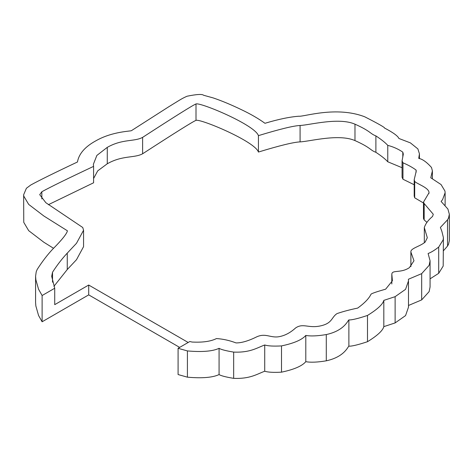 <?xml version="1.0" encoding="UTF-8"?>
<svg xmlns="http://www.w3.org/2000/svg" width="473" height="473" viewBox="0 0 473 473"><rect width="100%" height="100%" fill="white"/><g stroke="black" fill="none" stroke-linecap="round" stroke-linejoin="round"><path stroke-width="0.71" d="M42.115 321.782L42.115 295.53L54.726 288.246L54.726 304.653L88.705 285.036L88.705 294.88L42.115 321.782L38.561 315.497L35.853 305.942L35.587 302.513L35.587 276.256L35.853 279.685L38.561 289.245L42.115 295.53M88.705 285.036L188.183 342.47M179.657 347.395L88.705 294.88M93.583 178.516L97.716 170.859L107.27 163.77C122.608 155.091 134.19 158.301 142.615 153.784C175.199 132.659 192.996 121.514 196.005 120.355C200.517 118.617 254.965 141.368 258.424 152.052C279.679 145.566 293.567 142.178 300.083 141.888C309.862 141.457 338.739 133.469 354.981 140.587L354.981 124.174C371.074 131.382 369.868 133.64 375.887 135.899C381.35 139.488 385.312 142.645 387.765 145.365C393.382 146.843 398.396 149.096 402.807 152.14L403.315 154.103L402.068 160.832L402.961 162.818C408.075 164.959 412.432 167.365 416.045 170.026L416.252 171.066L414.194 179.681L414.194 196.088L414.691 197.809L414.691 181.401C416.796 183.831 428.077 187.391 428.976 192.079L429.041 192.759L423.483 202.107L424.163 203.544L433.274 214.263L432.588 216.392C428.177 220.128 425.416 223.865 424.316 227.596L427.308 237.742L425.215 242.01C420.255 246.439 410.026 248.349 410.931 252.168L413.981 260.777L409.423 267.629C400.856 273.447 392.129 269.622 391.827 274.139L392.401 280.785L385.661 289.163C377.265 291.551 372.405 293.201 371.074 294.111C369.094 298.38 364.63 303.039 357.689 308.089C349.766 309.738 342.895 311.565 337.083 313.564C331.218 317.294 332.72 323.201 320.54 325.891C308.355 328.581 303.092 322.763 295.572 327.978C290.055 333.01 284.243 335.966 278.124 336.835C270.154 337.787 265.489 333.01 256.916 336.746C248.52 340.927 241.549 342.984 236.015 342.913C229.494 340.424 222.978 338.975 216.463 338.567C210.822 341.423 202.698 342.576 192.097 342.044L189.815 341.53L178.09 348.299L178.09 374.551L187.414 377.176L187.414 350.925C202.06 352.208 212.614 351.338 219.07 348.323C221.104 349.565 225.97 350.824 233.668 352.095C250.016 352.775 256.774 347.933 264.726 344.977C267.99 346.035 273.583 346.348 281.5 345.911C293.97 343.286 302.064 339.791 305.8 335.428C310.708 336.321 317.537 336.031 326.287 334.559C344.533 330.615 347.909 320.268 348.879 319.925C351.841 320.067 358.043 318.577 367.491 315.45C377.353 309.372 382.793 304.352 383.816 300.379L395.121 296.666L405.562 289.334L408.489 280.909L408.418 279.241L421.674 273.642L429.135 265.347L430.069 260.765L428.106 253.516C431.145 252.363 434.675 250.217 438.696 247.072L443.189 239.817L443.402 237.6L441.871 231.344L440.393 227.43L447.535 219.815L448.552 218.006L449.35 214.275L447.896 209.036L441.114 201.457L442.598 199.594L445.123 192.759L444.957 191.057L441.055 184.553L430.761 177.771L432.393 170.889L431.5 167.477C426.693 162.103 422.442 159.07 418.741 158.366L419.439 153.826L417.878 148.906L410.404 142.881L398.905 138.477C397.923 136.029 393.187 132.582 384.691 128.13L384.543 128.077C385.111 127.592 378.518 123.837 364.772 116.813C336.185 105.763 303.725 116.932 298.8 116.228C289.701 116.902 278.426 119.255 264.975 123.287C258.412 118.569 250.725 114.111 241.904 109.913C231.421 104.846 221.837 100.844 213.14 97.905L203.638 95.274C202.213 93.95 196.697 94.263 187.089 96.22C181.401 98.668 178.286 100.968 168.583 106.88L131.494 130.625C131.021 131.305 112.527 131.334 96.072 140.7C85.105 146.642 78.902 153.743 77.46 161.997C54.756 172.716 39.206 180.379 30.81 184.984L26.405 188.266L23.65 194.752L23.756 196.076L28.682 204.407L43.847 215.995L67.408 230.794C66.805 234.785 56.589 245.304 53.053 248.78C47.643 254.492 42.345 261.386 37.172 269.468L36.22 271.786L35.587 276.256M53.52 248.278L43.847 242.247L28.682 230.658L23.756 222.334L23.65 194.752M449.35 214.275L449.35 240.532L448.552 244.263L447.535 246.072L443.402 250.808M443.402 237.6L443.189 266.074L438.696 273.329L430.069 278.839M430.069 260.765L430.069 287.022L429.135 291.605L421.674 299.9L408.489 305.481M408.489 280.909L408.489 307.16L405.562 315.592L395.121 322.923L383.816 326.636C382.793 330.603 377.353 335.629 367.491 341.707C358.043 344.829 351.841 346.325 348.879 346.183C347.909 346.526 344.533 356.867 326.287 360.816C317.537 362.288 310.708 362.578 305.8 361.679C302.064 366.049 293.97 369.543 281.5 372.162C273.583 372.6 267.99 372.292 264.726 371.228C256.774 374.19 250.016 379.027 233.668 378.353C225.97 377.076 221.104 375.822 219.07 374.575C212.614 377.596 202.06 378.459 187.414 377.176M54.726 288.246L51.687 276.338L52.521 272.229C57.132 265.081 62.046 258.713 67.261 253.126L76.502 243.282L83.561 230.256L82.751 227.507L45.846 202.71L39.72 194.663L41.843 191.736C50.268 187.101 67.515 178.652 93.583 166.378L93.394 164.226L96.864 155.428L107.27 147.363C122.608 138.678 134.19 141.894 142.615 137.377C175.199 116.246 192.996 105.101 196.005 103.948C200.517 102.209 254.965 124.961 258.424 135.639C279.679 129.153 293.567 125.771 300.083 125.481C309.862 125.043 338.739 117.056 354.981 124.174M423.483 202.107L423.483 218.514L424.163 219.951L426.894 222.31M414.691 197.809L423.483 202.994M402.068 160.832L402.068 177.245L402.961 179.226L414.194 184.748M354.981 140.587C371.074 147.795 369.868 150.053 375.887 152.312C381.35 155.901 385.312 159.052 387.765 161.772L402.068 167.72M48.382 204.691L93.583 182.791L93.583 166.378M53.898 286.354L67.261 269.533L76.502 259.689L83.561 246.664L83.561 230.256M41.843 198.926L41.843 191.736M410.871 266.536L410.871 251.701L410.931 266.488M424.311 227.407L424.316 242.75L424.311 227.407M414.194 179.681L414.691 181.401M258.424 152.052L258.424 135.639M142.615 153.784L142.615 137.377M383.816 326.636L383.816 300.379M348.879 346.183L348.879 319.925M305.8 361.679L305.8 335.428M281.5 372.162L281.5 345.911M264.726 371.228L264.726 344.977M219.07 374.575L219.07 348.323M178.09 348.299L187.414 350.925M52.521 282.168L52.521 272.229M67.261 269.533L67.261 253.126M424.163 219.951L424.163 203.544M428.976 193.457L428.976 192.079M416.045 172.568L416.045 170.026M402.961 179.226L402.961 162.818M402.807 157.125L402.807 152.14M387.765 161.772L387.765 145.365M375.887 152.312L375.887 135.899M300.083 141.888L300.083 125.481M196.005 120.355L196.005 103.948M107.27 163.77L107.27 147.363M447.535 246.072L447.535 219.815M438.696 273.329L438.696 247.072M421.674 299.9L421.674 273.642M395.121 322.923L395.121 296.666M367.491 341.707L367.491 315.45M326.287 360.816L326.287 334.559M233.668 378.353L233.668 352.095M391.81 283.977L391.81 274.653M419.439 158.674L419.439 153.826M432.393 178.634L432.393 170.889M445.123 205.211L445.123 192.759"/></g></svg>
